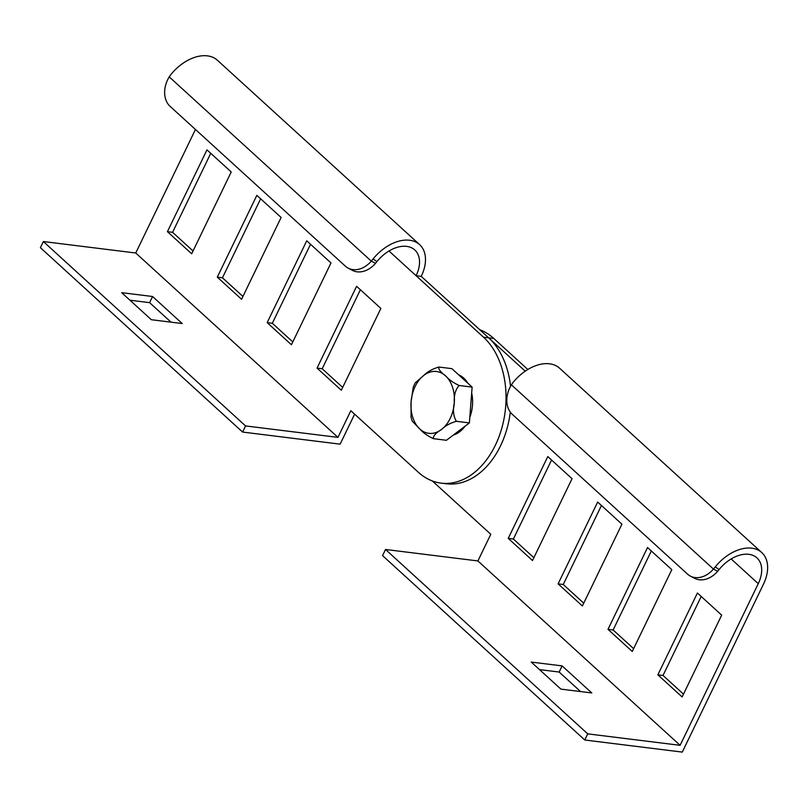 <?xml version="1.0" encoding="UTF-8"?>
<svg xmlns="http://www.w3.org/2000/svg" width="808" height="808" viewBox="0 0 808 808"><rect width="100%" height="100%" fill="white"/><g stroke="black" fill="none" stroke-linecap="round" stroke-linejoin="round"><path stroke-width="1.21" d="M527.826 369.488L493.799 338.461A79.063 54.722 -82.9 0 0 479.72 329.684M385.527 549.48L587.729 733.866L680.104 745.319L477.902 560.944L385.527 549.48L382.558 555.621L584.77 740.007L682.285 752.096L763.409 584.305A38.33 24.846 132.4 0 0 761.772 552.571A38.33 24.846 132.4 0 0 715.242 566.903L719.12 569.529L717.655 571.276L713.454 569.074A23.957 17.988 117.7 0 1 690.355 576.084A23.957 17.988 117.7 0 1 687.487 574.074L512.242 414.282A23.957 17.988 117.7 0 1 511.393 384.82L513.029 382.517A38.33 24.846 -47.6 0 1 559.57 368.196L761.772 552.571M601.445 505.505L563.257 584.497L583.73 603.172M701.203 596.466L663.014 675.458L683.487 694.133M651.319 550.985L613.131 629.977L633.613 648.652M551.561 460.025L513.383 539.017L533.856 557.692M580.558 691.557L559.156 672.044L539.491 669.6M562.126 665.903L531.24 662.075L560.893 689.123L591.789 692.951L562.126 665.903L559.156 672.044M587.729 733.866L584.77 740.007M432.32 480.952L490.799 534.27L477.902 560.944M525.22 371.175L488.648 337.825A79.063 54.722 97.1 0 1 510.545 386.274M513.383 539.017L508.232 538.38L532.492 560.51L572.044 478.7L547.784 456.571L508.232 538.38M613.131 629.977L607.99 629.341L632.25 651.47L671.802 569.66L647.531 547.531L607.99 629.341M663.014 675.458L657.864 674.821L682.124 696.95L721.675 615.14L697.415 593.011L657.864 674.821M563.257 584.497L558.106 583.861L582.376 605.99L621.918 524.18L597.657 502.051L558.106 583.861M731.139 558.944L758.258 583.669L680.104 745.319M758.258 583.669A31.148 20.19 132.4 0 0 756.934 557.884A31.148 20.19 132.4 0 0 719.12 569.529M715.242 566.903L713.454 569.074L511.393 384.82M717.655 571.276A23.957 17.988 117.7 0 1 694.567 578.296L690.355 576.084M510.313 412.131A79.063 54.722 97.1 0 1 500.506 445.885A79.063 54.722 97.1 0 1 446.289 483.77L441.148 483.134A79.063 54.722 97.1 0 1 418.241 472.175L350.844 410.716L337.946 437.381L135.744 253.005L195.455 129.472M376.962 261.58L373.084 258.964A38.33 24.846 -47.6 0 1 419.615 244.632L217.413 60.257A38.33 24.846 132.4 0 0 170.872 74.578L169.226 76.881A23.957 17.988 -62.3 0 0 170.084 106.343L345.329 266.135A23.957 17.988 -62.3 0 0 348.197 268.145L352.409 270.357A23.957 17.988 -62.3 0 0 375.498 263.337L376.962 261.58A31.148 20.19 -47.6 0 1 414.777 249.945A31.148 20.19 -47.6 0 1 416.1 275.72L483.497 337.189A79.063 54.722 97.1 0 1 495.354 445.238A79.063 54.722 97.1 0 1 441.148 483.134M330.987 262.943L291.435 344.753L267.175 322.634L306.727 240.824L330.987 262.943M231.229 171.983L191.688 253.793L167.418 231.674L206.969 149.864L231.229 171.983M281.113 217.463L241.562 299.273L217.302 277.154L256.843 195.344L281.113 217.463M380.861 308.424L341.319 390.244L317.049 368.115L356.601 286.305L380.861 308.424M152.571 296.506L182.224 323.554L151.338 319.716L121.675 292.678L152.571 296.506L149.601 302.647L171.003 322.16M337.946 437.381L245.571 425.927L43.369 241.542L135.744 253.005M43.369 241.542L40.4 247.682L242.602 432.058L340.128 444.158L354.631 414.161M129.936 300.202L149.601 302.647M242.602 432.058L245.571 425.927M388.981 250.995L416.1 275.72L421.251 276.366L488.648 337.825L493.799 338.461M342.683 387.426L322.2 368.751L360.388 289.759M317.049 368.115L322.2 368.751M242.925 296.465L222.442 277.79L260.631 198.798M217.302 277.154L222.442 277.79M193.041 250.985L172.569 232.31L210.757 153.318M167.418 231.674L172.569 232.31M292.799 341.946L272.326 323.271L310.514 244.279M267.175 322.634L272.326 323.271M375.498 263.337L371.296 261.136L373.084 258.964M419.615 244.632A38.33 24.846 -47.6 0 1 421.251 276.366M348.197 268.145A23.957 17.988 -62.3 0 0 371.296 261.136L169.226 76.881M453.328 435.047A31.148 21.553 -82.9 0 0 465.125 426.129M469.801 417.372A31.148 21.553 -82.9 0 0 472.478 405.222A31.148 21.553 -82.9 0 0 471.67 392.991M462.004 377.881L451.884 368.65L438.865 367.034C432.674 368.822 427.695 371.579 423.937 375.286L415.272 382.841L413.282 386.981L411.08 401.879A31.148 21.553 -82.9 0 0 419.827 429.008L412.272 421.14L411.05 417.312L411.08 401.879A31.148 21.553 97.1 0 1 423.937 375.286A31.148 21.553 97.1 0 1 445.541 375.831C448.753 379.548 453.268 382.76 459.106 385.487L472.114 387.103L462.004 377.881M472.114 387.103L469.387 422.917L446.41 440.279L433.401 438.663C427.543 435.926 423.018 432.704 419.827 429.008A31.148 21.553 97.1 0 0 441.431 429.553C445.218 425.826 450.197 423.079 456.369 421.301C453.419 416.332 452.722 410.222 454.288 402.97C453.864 395.415 455.47 389.587 459.106 385.487M467.893 383.255A31.148 21.553 -82.9 0 0 458.641 374.811M433.401 438.663C433.007 436.057 435.684 433.027 441.431 429.553A31.148 21.553 97.1 0 0 454.288 402.97A31.148 21.553 97.1 0 0 445.541 375.831C440.36 371.892 438.138 368.963 438.865 367.034L438.603 367.014M469.387 422.917L456.369 421.301M488.648 337.825L483.497 337.189"/></g></svg>
